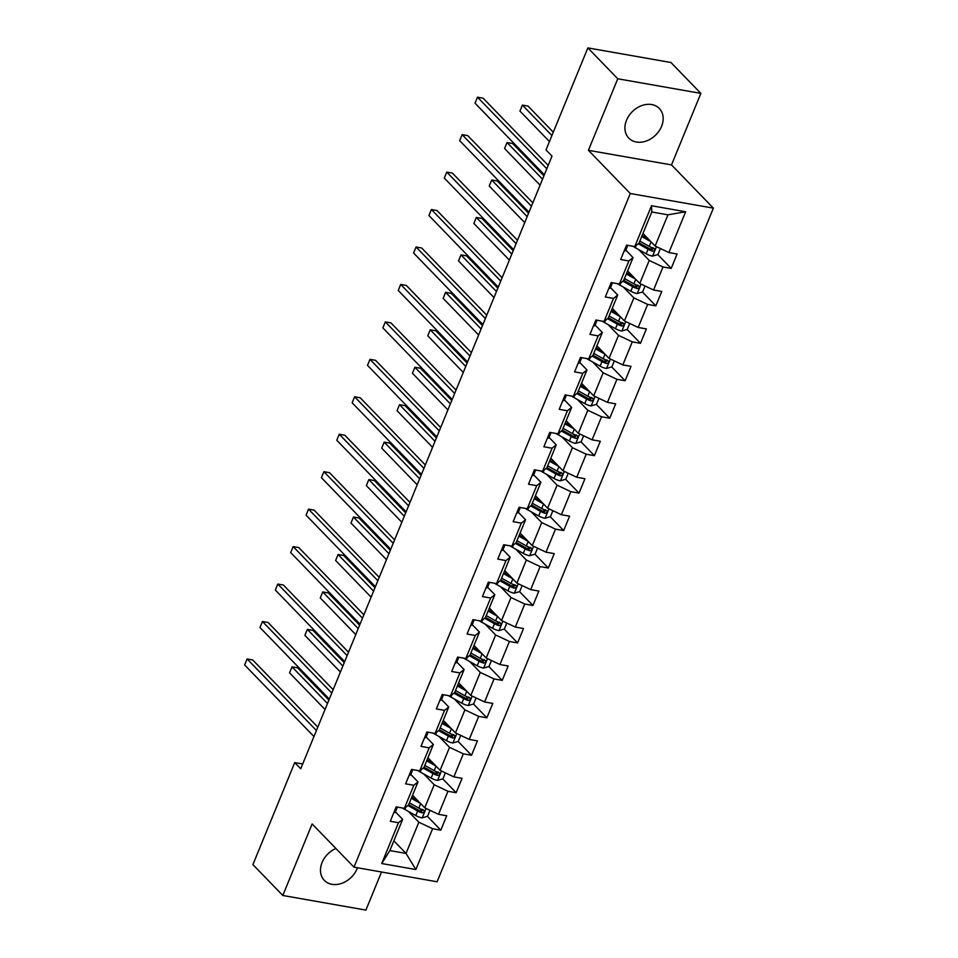 <?xml version="1.0" encoding="UTF-8"?>
<svg xmlns="http://www.w3.org/2000/svg" width="958" height="958" viewBox="0 0 958 958"><rect width="100%" height="100%" fill="white"/><g stroke="black" fill="none" stroke-linecap="round" stroke-linejoin="round"><path stroke-width="1.44" d="M626.532 120.205A21.28 16.526 135.9 0 0 628.759 138.096A21.28 16.526 135.9 0 0 661.571 126.36A21.28 16.526 135.9 0 0 659.332 108.482A21.28 16.526 135.9 0 0 626.532 120.205M335.887 848.465A21.28 16.526 135.9 0 0 322.092 862.499A21.28 16.526 135.9 0 0 324.319 880.39A21.28 16.526 135.9 0 0 357.13 868.666A21.28 16.526 135.9 0 0 357.478 867.768M700.861 93.381L617.754 78.772L588.416 150.31L671.51 164.92L700.861 93.381L670.959 62.521L587.865 47.9L546.012 149.927L552 156.106L300.728 768.759L294.741 762.592L252.9 864.619L282.802 895.479L365.896 910.1L381.524 871.996M671.51 164.92L713.375 208.137L437.099 881.767L353.993 867.158L630.28 193.516L713.375 208.137M642.962 233.465L655.14 246.038L667.942 214.832L651.775 211.993L638.974 243.2L634.771 246.553L626.568 245.116L620.664 259.522L628.867 260.959L619.407 284.011L611.216 282.562L605.3 296.968L613.503 298.417L604.055 321.457L595.852 320.02L589.948 334.426L598.139 335.863L588.691 358.915L580.488 357.466L574.584 371.872L582.787 373.321L573.327 396.361L565.136 394.924L559.221 409.329L567.423 410.766L557.975 433.818L549.772 432.369L543.869 446.775L552.059 448.212L542.611 471.264L534.408 469.827L528.505 484.221L536.708 485.67L527.247 508.71L519.056 507.273L513.153 521.679L521.344 523.116L511.895 546.168L503.692 544.719L497.789 559.125L505.98 560.574L496.531 583.614L488.341 582.177L482.425 596.583L490.628 598.02L481.167 621.071L472.977 619.622L467.073 634.028L475.264 635.477L465.816 658.517L457.613 657.08L451.709 671.486L459.9 672.923L450.452 695.975L442.261 694.526L436.345 708.932L444.548 710.369L435.088 733.421L426.897 731.984L420.993 746.378L429.184 747.827L419.736 770.867L411.533 769.43L405.629 783.836L413.832 785.273L404.372 808.324L396.181 806.875L390.265 821.281L398.468 822.73L381.727 863.541L415.868 869.541L406.036 853.422L418.838 822.215L408.371 811.414M634.771 246.553L651.512 205.742L685.641 211.754L668.912 252.565L677.102 254.002L671.199 268.408L657.787 254.565M415.868 869.541L432.609 828.73L440.8 830.167L446.703 815.773L438.513 814.324L447.961 791.284L456.164 792.721L462.067 778.315L453.876 776.878L463.325 753.826L471.516 755.275L477.431 740.869L469.228 739.42L478.689 716.38L486.88 717.817L492.783 703.411L484.592 701.975L494.041 678.923L502.243 680.372L508.147 665.966L499.944 664.529L509.405 641.477L517.595 642.914L523.511 628.52L515.308 627.071L524.756 604.031L532.959 605.468L538.863 591.062L530.672 589.625L540.12 566.573L548.323 568.022L554.227 553.616L546.024 552.167L555.484 529.127L563.675 530.564L569.591 516.158L561.388 514.721L570.836 491.67L579.039 493.119L584.943 478.713L576.752 477.264L586.2 454.224L594.403 455.661L600.307 441.255L592.104 439.818L601.564 416.766L609.755 418.215L615.671 403.809L607.468 402.372L616.916 379.32L625.119 380.757L631.023 366.363L622.832 364.914L632.28 341.874L640.483 343.311L646.387 328.905L638.184 327.468L647.644 304.416L655.835 305.865L661.75 291.46L653.548 290.011L662.996 266.971L671.199 268.408M619.407 284.011L623.61 280.646L633.058 257.606L625.849 250.158M638.77 249.643L649.237 260.444L639.776 283.496L627.598 270.922M633.058 257.606L628.867 260.959M662.996 266.971L649.237 260.444M653.548 290.011L639.776 283.496M604.055 321.457L608.246 318.104L617.706 295.052L610.486 287.604M623.407 287.101L633.873 297.902L624.424 320.942L612.246 308.368M617.706 295.052L613.503 298.417M647.644 304.416L633.873 297.902M638.184 327.468L624.424 320.942M588.691 358.915L592.894 355.55L602.342 332.51L595.122 325.049M608.043 324.546L618.509 335.348L609.06 358.4L596.882 345.826M602.342 332.51L598.139 335.863M632.28 341.874L618.509 335.348M622.832 364.914L609.06 358.4M573.327 396.361L577.53 393.008L586.979 369.956L579.77 362.507M592.691 361.992L603.157 372.806L593.697 395.846L581.518 383.272M586.979 369.956L582.787 373.321M616.916 379.32L603.157 372.806M607.468 402.372L593.697 395.846M557.975 433.818L562.166 430.453L571.627 407.413L564.406 399.953M577.327 399.45L587.793 410.252L578.345 433.303L566.166 420.73M571.627 407.413L567.423 410.766M601.564 416.766L587.793 410.252M592.104 439.818L578.345 433.303M542.611 471.264L546.814 467.911L556.263 444.859L549.042 437.411M561.963 436.896L572.429 447.697L562.981 470.749L550.802 458.175M556.263 444.859L552.059 448.212M586.2 454.224L572.429 447.697M576.752 477.264L562.981 470.749M527.247 508.71L531.451 505.357L540.899 482.305L533.69 474.857M546.611 474.354L557.077 485.155L547.617 508.195L535.438 495.621M540.899 482.305L536.708 485.67M570.836 491.67L557.077 485.155M561.388 514.721L547.617 508.195M511.895 546.168L516.087 542.803L525.547 519.763L518.326 512.314M531.247 511.8L541.713 522.601L532.265 545.653L520.086 533.079M525.547 519.763L521.344 523.116M555.484 529.127L541.713 522.601M546.024 552.167L532.265 545.653M496.531 583.614L500.735 580.261L510.183 557.209L502.962 549.76M515.883 549.257L526.349 560.059L516.901 583.099L504.722 570.525M510.183 557.209L505.98 560.574M540.12 566.573L526.349 560.059M530.672 589.625L516.901 583.099M481.167 621.071L485.371 617.706L494.819 594.667L487.61 587.206M500.531 586.703L510.997 597.505L501.537 620.556L489.358 607.983M494.819 594.667L490.628 598.02M524.756 604.031L510.997 597.505M515.308 627.071L501.537 620.556M465.816 658.517L470.007 655.164L479.467 632.112L472.246 624.664M485.167 624.149L495.633 634.962L486.185 658.002L474.006 645.429M479.467 632.112L475.264 635.477M509.405 641.477L495.633 634.962M499.944 664.529L486.185 658.002M450.452 695.975L454.655 692.61L464.103 669.57L456.882 662.11M469.815 661.607L480.269 672.408L470.821 695.46L458.642 682.886M464.103 669.57L459.9 672.923M494.041 678.923L480.269 672.408M484.592 701.975L470.821 695.46M435.088 733.421L439.291 730.068L448.751 707.016L441.53 699.568M454.451 699.053L464.917 709.854L455.469 732.906L443.279 720.332M448.751 707.016L444.548 710.369M478.689 716.38L464.917 709.854M469.228 739.42L455.469 732.906M419.736 770.867L423.939 767.514L433.387 744.462L426.166 737.013M439.087 736.51L449.553 747.312L440.105 770.352L427.927 757.778M433.387 744.462L429.184 747.827M463.325 753.826L449.553 747.312M453.876 776.878L440.105 770.352M404.372 808.324L408.575 804.96L418.023 781.92L410.802 774.471M423.735 773.956L434.202 784.758L424.741 807.81L412.563 795.236M418.023 781.92L413.832 785.273M447.961 791.284L434.202 784.758M438.513 814.324L424.741 807.81M381.727 863.541L389.87 850.572L402.671 819.365L395.45 811.917M393.858 840.849L406.036 853.422L389.87 850.572M402.671 819.365L398.468 822.73M432.609 828.73L418.838 822.215M617.754 78.772L587.865 47.9M588.416 150.31L630.28 193.516M353.993 867.158L312.14 823.94L282.802 895.479M302.68 763.981L294.741 762.592M685.641 211.754L667.942 214.832M651.775 211.993L651.512 205.742M668.912 252.565L655.14 246.038M440.8 830.167L427.388 816.324M422.119 810.887L420.035 808.732M456.164 792.721L442.752 778.878M437.483 773.441L435.399 771.286M471.516 755.275L458.116 741.432M452.847 735.984L450.751 733.828M486.88 717.817L473.468 703.974M468.199 698.538L466.115 696.382M502.243 680.372L488.831 666.529M483.562 661.092L481.467 658.924M517.595 642.914L504.195 629.071M498.926 623.634L496.831 621.479M532.959 605.468L519.547 591.625M514.278 586.188L512.195 584.033M548.323 568.022L534.911 554.167M529.642 548.73L527.547 546.575M563.675 530.564L550.263 516.721M544.994 511.285L542.911 509.129M579.039 493.119L565.627 479.275M560.358 473.827L558.274 471.671M594.403 455.661L580.991 441.818M575.722 436.381L573.626 434.225M609.755 418.215L596.343 404.372M591.074 398.935L588.99 396.78M625.119 380.757L611.707 366.914M606.438 361.477L604.354 359.322M640.483 343.311L627.071 329.468M621.802 324.032L619.706 321.876M655.835 305.865L642.423 292.01M637.154 286.574L635.07 284.418M652.518 249.128L650.434 246.972M393.774 812.731A7.233 2.239 22.3 0 0 395.391 812.049A7.233 2.239 22.3 0 0 395.414 811.977L397.235 807.558M317.793 727.134L252.696 659.942L247.092 658.948L316.415 730.511M244.625 664.948L247.092 658.948L244.625 664.948L313.949 736.522M395.642 808.181A7.233 2.239 22.3 0 0 397.271 807.486A7.233 2.239 22.3 0 0 397.295 807.414L397.378 807.091M417.688 800.529L411.76 797.2M420.526 803.451L411.305 798.289M430.01 810.3L427.555 816.276L422.083 817.893A7.233 2.239 -157.7 0 1 415.784 815.557L404.875 809.45A20.872 6.455 -157.7 0 1 402.396 807.977M328.881 700.106L297.615 667.834L291.998 666.852L289.544 672.851L325.037 709.495M407.88 805.522L417.652 810.995A7.233 2.239 22.3 0 0 422.119 812.875C424.442 812.432 424.837 811.462 423.304 810.001A7.233 2.239 -157.7 0 1 418.838 808.121L409.437 802.852M422.718 809.402L420.394 811.103A3.688 1.138 -157.7 0 1 419.245 810.54L408.707 804.648M423.975 810.396L423.304 810.001M327.492 703.495L291.998 666.852L289.544 672.851M409.138 775.285A7.233 2.239 22.3 0 0 410.754 774.603A7.233 2.239 22.3 0 0 410.778 774.519L412.587 770.112M333.156 689.688L268.06 622.484L262.444 621.503L331.767 693.065M259.989 627.502L262.444 621.503L259.989 627.502L329.312 699.065M411.006 770.723A7.233 2.239 22.3 0 0 412.623 770.04A7.233 2.239 22.3 0 0 412.647 769.969L412.742 769.645M424.49 737.84A7.233 2.239 22.3 0 0 426.118 737.145A7.233 2.239 22.3 0 0 426.142 737.073L427.951 732.654M348.52 652.242L283.424 585.039L277.808 584.045L347.131 655.619M275.341 590.056L277.808 584.045L275.341 590.056L344.664 661.619M426.37 733.277A7.233 2.239 22.3 0 0 427.986 732.583A7.233 2.239 22.3 0 0 428.01 732.511L428.106 732.187M433.052 763.071L427.112 759.754M435.878 766.005L426.669 760.844M445.374 772.855L442.919 778.83L437.435 780.435A7.233 2.239 -157.7 0 1 431.148 778.112L420.239 772.004A20.872 6.455 -157.7 0 1 417.76 770.519M344.245 662.661L312.979 630.388L307.362 629.406L304.907 635.405L340.389 672.037M423.232 768.077L433.016 773.549A7.233 2.239 22.3 0 0 437.483 775.429C439.794 774.974 440.189 774.016 438.656 772.543A7.233 2.239 -157.7 0 1 434.202 770.663L424.801 765.406M438.081 771.956L435.758 773.657A3.688 1.138 -157.7 0 1 434.609 773.094L424.059 767.19M439.339 772.938L438.656 772.543M342.856 666.038L307.362 629.406L304.907 635.405M448.404 725.625L442.476 722.308M451.242 728.547L442.033 723.398M460.726 735.397L458.271 741.372L452.799 742.989A7.233 2.239 -157.7 0 1 446.5 740.654L435.603 734.558A20.872 6.455 -157.7 0 1 433.112 733.074M359.597 625.215L328.343 592.942L322.726 591.948L320.259 597.948L355.753 634.591M438.596 730.619L448.38 736.091A7.233 2.239 22.3 0 0 452.835 737.983C455.158 737.528 455.553 736.57 454.02 735.097A7.233 2.239 -157.7 0 1 449.553 733.217L440.153 727.948M453.445 734.499L451.122 736.199A3.688 1.138 -157.7 0 1 449.961 735.648L439.423 729.745M454.691 735.493L454.02 735.097M358.22 628.592L322.726 591.948L320.259 597.948M439.854 700.382A7.233 2.239 22.3 0 0 441.47 699.699A7.233 2.239 22.3 0 0 441.494 699.627L443.315 695.209M363.872 614.785L298.776 547.581L293.16 546.599L362.495 618.161M290.705 552.598L293.16 546.599L290.705 552.598L360.028 624.161M441.722 695.819A7.233 2.239 22.3 0 0 443.338 695.137A7.233 2.239 22.3 0 0 443.374 695.065L443.458 694.742M455.218 662.936A7.233 2.239 22.3 0 0 456.834 662.241A7.233 2.239 22.3 0 0 456.858 662.17L458.666 657.751M379.236 577.339L314.14 510.135L308.524 509.153L377.847 580.716M306.069 515.153L308.524 509.153L306.069 515.153L375.392 586.715M457.086 658.374A7.233 2.239 22.3 0 0 458.702 657.679A7.233 2.239 22.3 0 0 458.726 657.607L458.822 657.284M470.57 625.478A7.233 2.239 22.3 0 0 472.198 624.796A7.233 2.239 22.3 0 0 472.222 624.724L474.03 620.305M394.6 539.881L329.504 472.689L323.888 471.695L393.211 543.258M321.421 477.695L323.888 471.695L321.421 477.695L390.744 549.269M472.45 620.916A7.233 2.239 22.3 0 0 474.066 620.233A7.233 2.239 22.3 0 0 474.09 620.161L474.186 619.838M463.768 688.167L457.84 684.85M466.606 691.101L457.385 685.94M476.09 697.951L473.635 703.926L468.163 705.543A7.233 2.239 -157.7 0 1 461.864 703.208L450.955 697.101A20.872 6.455 -157.7 0 1 448.476 695.628M374.961 587.757L343.694 555.484L338.078 554.502L335.623 560.502L371.117 597.133M453.948 693.173L463.732 698.645A7.233 2.239 22.3 0 0 468.199 700.526C470.522 700.07 470.917 699.112 469.384 697.652A7.233 2.239 -157.7 0 1 464.917 695.759L455.517 690.502M468.797 697.053L466.474 698.753A3.688 1.138 -157.7 0 1 465.325 698.19L454.787 692.299M470.055 698.047L469.384 697.652M373.572 591.134L338.078 554.502L335.623 560.502M479.132 650.721L473.192 647.404M481.958 653.643L472.749 648.494M491.454 660.493L488.999 666.481L483.515 668.085A7.233 2.239 -157.7 0 1 477.228 665.75L466.318 659.655A20.872 6.455 -157.7 0 1 463.84 658.17M390.325 550.311L359.058 518.038L353.442 517.045L350.987 523.044L386.469 559.688M469.312 655.715L479.096 661.188A7.233 2.239 22.3 0 0 483.562 663.08C485.874 662.625 486.269 661.667 484.736 660.194A7.233 2.239 -157.7 0 1 480.281 658.314L470.881 653.057M484.161 659.595L481.838 661.295A3.688 1.138 -157.7 0 1 480.688 660.745L470.139 654.841M485.419 660.589L484.736 660.194M388.936 553.688L353.442 517.045L350.987 523.044M494.484 613.264L488.556 609.947M497.322 616.198L488.113 611.036M506.806 623.047L504.351 629.023L498.879 630.639A7.233 2.239 -157.7 0 1 492.58 628.304L481.682 622.197A20.872 6.455 -157.7 0 1 479.192 620.724M405.677 512.853L374.422 480.581L368.806 479.599L366.339 485.598L401.833 522.242M484.676 618.269L494.46 623.742A7.233 2.239 22.3 0 0 498.914 625.622C501.238 625.179 501.633 624.209 500.1 622.748A7.233 2.239 -157.7 0 1 495.633 620.856L486.233 615.599M499.525 622.149L497.202 623.85A3.688 1.138 -157.7 0 1 496.04 623.287L485.502 617.395M500.771 623.143L500.1 622.748M404.3 516.23L368.806 479.599L366.339 485.598M509.848 575.818L503.92 572.501M512.686 578.74L503.465 573.591M522.17 585.601L519.715 591.577L514.242 593.182A7.233 2.239 -157.7 0 1 507.944 590.858L497.034 584.751A20.872 6.455 -157.7 0 1 494.556 583.266M421.041 475.408L389.774 443.135L384.158 442.141L381.703 448.152L417.197 484.784M500.028 580.811L509.812 586.296A7.233 2.239 22.3 0 0 514.278 588.176C516.601 587.721 516.997 586.763 515.464 585.29A7.233 2.239 -157.7 0 1 510.997 583.41L501.597 578.153M514.877 584.691L512.554 586.404A3.688 1.138 -157.7 0 1 511.404 585.841L500.866 579.937M516.134 585.685L515.464 585.29M419.652 478.784L384.158 442.141L381.703 448.152M525.212 538.372L519.272 535.043M528.038 541.294L518.829 536.133M537.522 548.144L535.079 554.119L529.594 555.736A7.233 2.239 -157.7 0 1 523.308 553.401L512.398 547.293A20.872 6.455 -157.7 0 1 509.919 545.821M436.405 437.95L405.138 405.677L399.522 404.695L397.055 410.695L432.549 447.338M515.392 543.366L525.176 548.838A7.233 2.239 22.3 0 0 529.642 550.718C531.953 550.275 532.349 549.305 530.816 547.844A7.233 2.239 -157.7 0 1 526.361 545.964L516.961 540.695M530.241 547.246L527.918 548.946A3.688 1.138 -157.7 0 1 526.768 548.395L516.218 542.491M531.498 548.239L530.816 547.844M435.016 441.339L399.522 404.695L397.055 410.695M540.563 500.914L534.636 497.597M543.402 503.848L534.193 498.687M552.886 510.698L550.431 516.673L544.958 518.278A7.233 2.239 -157.7 0 1 538.659 515.955L527.762 509.848A20.872 6.455 -157.7 0 1 525.271 508.363M451.757 400.504L420.502 368.231L414.886 367.249L412.419 373.249L447.913 409.88M530.756 505.92L540.54 511.392A7.233 2.239 22.3 0 0 544.994 513.272C547.317 512.817 547.713 511.859 546.18 510.386A7.233 2.239 -157.7 0 1 541.713 508.506L532.313 503.249M545.605 509.8L543.282 511.5A3.688 1.138 -157.7 0 1 542.12 510.937L531.582 505.034M546.85 510.782L546.18 510.386M450.368 403.881L414.886 367.249L412.419 373.249M555.927 463.468L549.988 460.151M558.765 466.39L549.545 461.241M568.25 473.24L565.795 479.228L560.322 480.832A7.233 2.239 -157.7 0 1 554.023 478.497L543.114 472.402A20.872 6.455 -157.7 0 1 540.635 470.917M467.121 363.058L435.854 330.785L430.238 329.791L427.783 335.791L463.277 372.434M546.108 468.462L555.891 473.935A7.233 2.239 22.3 0 0 560.358 475.827C562.681 475.372 563.076 474.414 561.544 472.941A7.233 2.239 -157.7 0 1 557.077 471.061L547.677 465.792M560.957 472.342L558.634 474.042A3.688 1.138 -157.7 0 1 557.484 473.491L546.946 467.588M562.214 473.336L561.544 472.941M465.732 366.435L430.238 329.791L427.783 335.791M571.279 426.011L565.352 422.694M574.117 428.945L564.909 423.783M583.602 435.794L581.159 441.77L575.674 443.386A7.233 2.239 -157.7 0 1 569.387 441.051L558.478 434.944A20.872 6.455 -157.7 0 1 555.999 433.471M482.473 325.6L451.218 293.328L445.602 292.346L443.135 298.345L478.629 334.977M561.472 431.016L571.255 436.489A7.233 2.239 22.3 0 0 575.722 438.369C578.033 437.914 578.428 436.956 576.896 435.495A7.233 2.239 -157.7 0 1 572.441 433.603L563.041 428.346M576.321 434.896L573.998 436.597A3.688 1.138 -157.7 0 1 572.848 436.034L562.298 430.142M577.578 435.89L576.896 435.495M481.096 328.977L445.602 292.346L443.135 298.345M586.643 388.565L580.716 385.248M589.481 391.487L580.261 386.337M598.966 398.336L596.511 404.324L591.038 405.929A7.233 2.239 -157.7 0 1 584.739 403.593L573.842 397.498A20.872 6.455 -157.7 0 1 571.351 396.013M497.837 288.154L466.582 255.882L460.966 254.888L458.499 260.887L493.993 297.531M576.836 393.558L586.619 399.031A7.233 2.239 22.3 0 0 591.074 400.923C593.397 400.468 593.792 399.51 592.26 398.037A7.233 2.239 -157.7 0 1 587.793 396.157L578.393 390.9M591.685 397.438L589.362 399.139A3.688 1.138 -157.7 0 1 588.2 398.588L577.662 392.684M592.93 398.432L592.26 398.037M496.448 291.531L460.966 254.888L458.499 260.887M602.007 351.107L596.068 347.79M604.833 354.041L595.625 348.88M614.329 360.891L611.875 366.866L606.402 368.483A7.233 2.239 -157.7 0 1 600.103 366.148L589.194 360.04A20.872 6.455 -157.7 0 1 586.715 358.567M513.201 250.697L481.934 218.424L476.318 217.442L473.863 223.442L509.357 260.085M592.188 356.113L601.971 361.585A7.233 2.239 22.3 0 0 606.438 363.465C608.761 363.022 609.144 362.052 607.623 360.591A7.233 2.239 -157.7 0 1 603.157 358.699L593.756 353.442M607.037 359.992L604.714 361.693A3.688 1.138 -157.7 0 1 603.564 361.13L593.026 355.238M608.294 360.986L607.623 360.591M511.811 254.074L476.318 217.442L473.863 223.442M617.359 313.661L611.432 310.344M620.197 316.583L610.988 311.434M629.681 323.445L627.239 329.42L621.754 331.025A7.233 2.239 -157.7 0 1 615.467 328.702L604.558 322.595A20.872 6.455 -157.7 0 1 602.079 321.11M528.553 213.251L497.298 180.978L491.682 179.984L489.215 185.996L524.709 222.627M607.552 318.655L617.335 324.139A7.233 2.239 22.3 0 0 621.802 326.019C624.113 325.564 624.508 324.606 622.975 323.133A7.233 2.239 -157.7 0 1 618.521 321.253L609.12 315.996M622.401 322.535L620.077 324.247A3.688 1.138 -157.7 0 1 618.928 323.684L608.378 317.781M623.658 323.529L622.975 323.133M527.175 216.628L491.682 179.984L489.215 185.996M632.723 276.215L626.795 272.886M635.561 279.137L626.34 273.976M645.045 285.987L642.59 291.962L637.118 293.579A7.233 2.239 -157.7 0 1 630.819 291.244L619.91 285.137A20.872 6.455 -157.7 0 1 617.431 283.664M543.916 175.793L512.65 143.52L507.045 142.538L504.579 148.538L540.072 185.181M622.916 281.209L632.699 286.682A7.233 2.239 22.3 0 0 637.154 288.562C639.477 288.118 639.872 287.161 638.339 285.688A7.233 2.239 -157.7 0 1 633.873 283.808L624.472 278.538M637.765 285.089L635.429 286.789A3.688 1.138 -157.7 0 1 634.28 286.238L623.742 280.335M639.01 286.083L638.339 285.688M542.527 179.182L507.045 142.538L504.579 148.538M485.934 588.032A7.233 2.239 22.3 0 0 487.55 587.35A7.233 2.239 22.3 0 0 487.574 587.266L489.394 582.847M409.952 502.435L344.856 435.231L339.24 434.249L408.575 505.812M336.785 440.249L339.24 434.249L336.785 440.249L406.108 511.811M487.802 583.47A7.233 2.239 22.3 0 0 489.418 582.787A7.233 2.239 22.3 0 0 489.454 582.704L489.538 582.392M501.297 550.575A7.233 2.239 22.3 0 0 502.914 549.892A7.233 2.239 22.3 0 0 502.938 549.82L504.746 545.401M425.316 464.977L360.22 397.786L354.604 396.792L423.927 468.354M352.149 402.791L354.604 396.792L352.149 402.791L421.472 474.366M503.166 546.024A7.233 2.239 22.3 0 0 504.782 545.33A7.233 2.239 22.3 0 0 504.806 545.258L504.902 544.934M516.649 513.129A7.233 2.239 22.3 0 0 518.266 512.446A7.233 2.239 22.3 0 0 518.302 512.374L520.11 507.956M440.68 427.531L375.584 360.328L369.968 359.346L439.291 430.908M367.501 365.345L369.968 359.346L367.501 365.345L436.824 436.908M518.529 508.566A7.233 2.239 22.3 0 0 520.146 507.884A7.233 2.239 22.3 0 0 520.17 507.812L520.254 507.489M532.013 475.683A7.233 2.239 22.3 0 0 533.63 474.988A7.233 2.239 22.3 0 0 533.654 474.917L535.474 470.498M456.032 390.086L390.936 322.882L385.32 321.888L454.643 393.463M382.865 327.899L385.32 321.888L382.865 327.899L452.188 399.462M533.881 471.12A7.233 2.239 22.3 0 0 535.498 470.426A7.233 2.239 22.3 0 0 535.522 470.354L535.618 470.031M547.377 438.225A7.233 2.239 22.3 0 0 548.994 437.543A7.233 2.239 22.3 0 0 549.018 437.471L550.826 433.052M471.396 352.628L406.3 285.424L400.684 284.442L470.007 356.005M398.229 290.442L400.684 284.442L398.229 290.442L467.552 362.004M549.245 433.663A7.233 2.239 22.3 0 0 550.862 432.98A7.233 2.239 22.3 0 0 550.886 432.908L550.982 432.585M562.729 400.779A7.233 2.239 22.3 0 0 564.346 400.085A7.233 2.239 22.3 0 0 564.382 400.013L566.19 395.594M486.748 315.182L421.664 247.978L416.047 246.996L485.371 318.559M413.581 252.996L416.047 246.996L413.581 252.996L482.904 324.558M564.597 396.217A7.233 2.239 22.3 0 0 566.226 395.522A7.233 2.239 22.3 0 0 566.25 395.45L566.334 395.127M578.093 363.321A7.233 2.239 22.3 0 0 579.71 362.639A7.233 2.239 22.3 0 0 579.734 362.567L581.554 358.148M502.112 277.724L437.016 210.532L431.399 209.539L500.723 281.101M428.945 215.538L431.399 209.539L428.945 215.538L498.268 287.113M579.961 358.759A7.233 2.239 22.3 0 0 581.578 358.076A7.233 2.239 22.3 0 0 581.602 358.005L581.698 357.681M593.457 325.876A7.233 2.239 22.3 0 0 595.074 325.193A7.233 2.239 22.3 0 0 595.098 325.109L596.906 320.691M517.476 240.278L452.38 173.075L446.763 172.093L516.087 243.655M444.296 178.092L446.763 172.093L444.296 178.092L513.632 249.655M595.325 321.313A7.233 2.239 22.3 0 0 596.942 320.631A7.233 2.239 22.3 0 0 596.966 320.547L597.062 320.235M608.809 288.418A7.233 2.239 22.3 0 0 610.426 287.735A7.233 2.239 22.3 0 0 610.462 287.663L612.27 283.245M532.828 202.821L467.744 135.629L462.127 134.635L531.451 206.198M459.66 140.634L462.127 134.635L459.66 140.634L528.984 212.209M610.677 283.867A7.233 2.239 22.3 0 0 612.306 283.173A7.233 2.239 22.3 0 0 612.33 283.101L612.413 282.778M624.173 250.972A7.233 2.239 22.3 0 0 625.79 250.289A7.233 2.239 22.3 0 0 625.813 250.218L627.622 245.799M548.192 165.375L483.095 98.171L477.479 97.189L546.802 168.752M475.024 103.189L477.479 97.189L475.024 103.189L544.348 174.751M626.041 246.41A7.233 2.239 22.3 0 0 627.658 245.727A7.233 2.239 22.3 0 0 627.682 245.655L627.777 245.332M648.087 238.758L642.147 235.44M650.913 241.691L641.704 236.53M660.409 248.541L657.954 254.517L652.482 256.121A7.233 2.239 -157.7 0 1 646.183 253.798L635.274 247.691A20.872 6.455 -157.7 0 1 632.795 246.206M553.293 132.18L528.014 106.075L522.397 105.093L519.943 111.092L549.449 141.556M638.268 243.763L648.051 249.236A7.233 2.239 22.3 0 0 652.518 251.116C654.841 250.661 655.224 249.703 653.691 248.23A7.233 2.239 -157.7 0 1 649.237 246.35L639.836 241.093M653.116 247.643L650.793 249.343A3.688 1.138 -157.7 0 1 649.644 248.781L639.106 242.877M654.374 248.625L653.691 248.23M551.916 135.557L522.397 105.093L519.943 111.092M422.215 817.845L426.082 808.444M404.875 809.45L405.821 807.163M418.838 808.121L420.682 803.618M415.784 815.557L417.652 810.995M420.394 811.103L422.119 812.875M437.578 780.399L441.434 770.986M420.239 772.004L421.173 769.717M434.202 770.663L436.046 766.16M431.148 778.112L433.016 773.549M435.758 773.657L437.483 775.429M452.942 742.953L456.798 733.541M435.603 734.558L436.537 732.271M449.553 733.217L451.398 728.715M446.5 740.654L448.38 736.091M451.122 736.199L452.835 737.983M468.294 705.495L472.162 696.083M450.955 697.101L451.901 694.813M464.917 695.759L466.762 691.269M461.864 703.208L463.732 698.645M466.474 698.753L468.199 700.526M483.658 668.049L487.514 658.637M466.318 659.655L467.253 657.368M480.281 658.314L482.125 653.811M477.228 665.75L479.096 661.188M481.838 661.295L483.562 663.08M499.022 630.592L502.878 621.179M481.682 622.197L482.616 619.91M495.633 620.856L497.477 616.365M492.58 628.304L494.46 623.742M497.202 623.85L498.914 625.622M514.374 593.146L518.23 583.733M497.034 584.751L497.98 582.464M510.997 583.41L512.841 578.907M507.944 590.858L509.812 586.296M512.554 586.404L514.278 588.176M529.738 555.7L533.594 546.288M512.398 547.293L513.332 545.006M526.361 545.964L528.205 541.462M523.308 553.401L525.176 548.838M527.918 548.946L529.642 550.718M545.09 518.242L548.958 508.83M527.762 509.848L528.696 507.56M541.713 508.506L543.557 504.004M538.659 515.955L540.54 511.392M543.282 511.5L544.994 513.272M560.454 480.796L564.31 471.384M543.114 472.402L544.06 470.115M557.077 471.061L558.921 466.558M554.023 478.497L555.891 473.935M558.634 474.042L560.358 475.827M575.818 443.338L579.674 433.926M558.478 434.944L559.412 432.657M572.441 433.603L574.285 429.112M569.387 441.051L571.255 436.489M573.998 436.597L575.722 438.369M591.17 405.893L595.038 396.48M573.842 397.498L574.776 395.211M587.793 396.157L589.637 391.654M584.739 403.593L586.619 399.031M589.362 399.139L591.074 400.923M606.534 368.435L610.39 359.022M589.194 360.04L590.128 357.753M603.157 358.699L605.001 354.209M600.103 366.148L601.971 361.585M604.714 361.693L606.438 363.465M621.898 330.989L625.754 321.577M604.558 322.595L605.492 320.307M618.521 321.253L620.365 316.751M615.467 328.702L617.335 324.139M620.077 324.247L621.802 326.019M637.25 293.543L641.118 284.131M619.91 285.137L620.856 282.861M633.873 283.808L635.717 279.305M630.819 291.244L632.699 286.682M635.429 286.789L637.154 288.562M652.614 256.085L656.47 246.673M635.274 247.691L636.208 245.404M649.237 246.35L651.081 241.847M646.183 253.798L648.051 249.236M650.793 249.343L652.518 251.116M395.391 812.049L397.271 807.486M410.754 774.603L412.623 770.04M426.118 737.145L427.986 732.583M441.47 699.699L443.338 695.137M456.834 662.241L458.702 657.679M472.198 624.796L474.066 620.233M487.55 587.35L489.418 582.787M502.914 549.892L504.782 545.33M518.266 512.446L520.146 507.884M533.63 474.988L535.498 470.426M548.994 437.543L550.862 432.98M564.346 400.085L566.226 395.522M579.71 362.639L581.578 358.076M595.074 325.193L596.942 320.631M610.426 287.735L612.306 283.173M625.79 250.289L627.658 245.727"/></g></svg>
